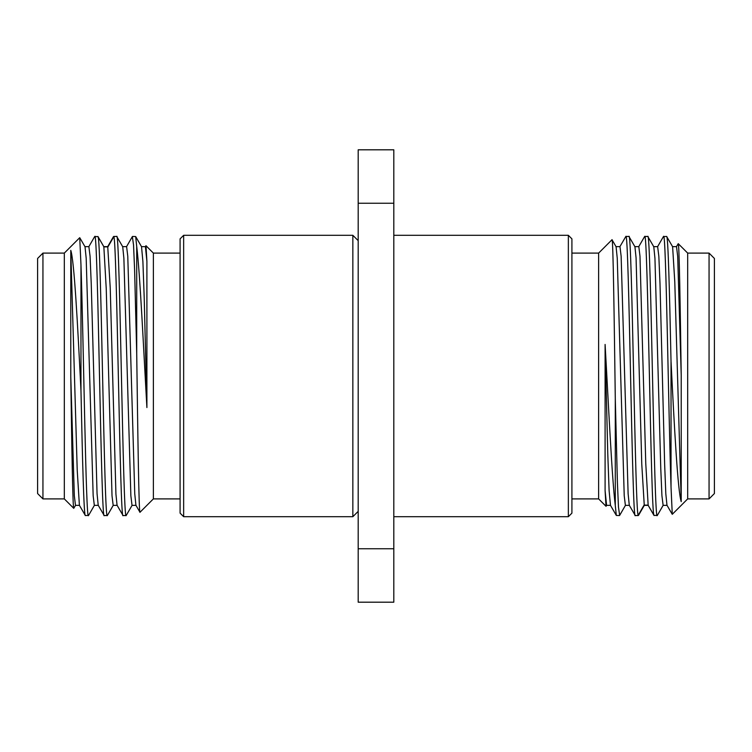 <?xml version="1.0" encoding="UTF-8"?>
<svg xmlns="http://www.w3.org/2000/svg" width="752" height="752" viewBox="0 0 752 752"><rect width="100%" height="100%" fill="white"/><g stroke="black" fill="none" stroke-linecap="round" stroke-linejoin="round"><path stroke-width="1.13" d="M358.187 511.36L352.848 516.699L183.648 516.699L183.648 235.301L352.848 235.301L358.187 240.64M358.187 203.237L358.187 149.808L393.813 149.808L393.813 602.192L358.187 602.192L358.187 203.237L393.813 203.237M393.813 516.699L568.352 516.699L571.915 513.137L571.915 238.863L568.352 235.301L393.813 235.301M568.352 235.301L568.352 516.699M571.915 253.104L598.63 253.104L611.987 239.747C613.087 235.931 614.187 317.062 615.286 398.569L617.401 482.352L618.454 506.989L619.648 515.383M571.915 498.896L598.63 498.896L598.63 253.104M598.63 498.896L606.009 506.275L605.097 490.718L605.097 344.444C608.528 404.576 611.921 478.413 615.286 505.476L615.286 398.569M644.267 505.353L641.776 464.247L636.07 257.88L634.932 246.741L628.935 236.457C632.018 227.63 635.102 513.738 638.185 515.299L638.486 515.421M629.396 505.363L625.391 505.363L624.226 495.747L617.251 258.274L616.085 246.741L612.053 239.775M606.591 505.344L605.097 490.718M648.158 505.297L645.761 463.326L639.98 256.159L638.824 246.637L634.82 246.647M619.855 246.741L625.852 236.457C629.001 227.818 632.141 524.182 635.28 515.543L629.283 505.269L628.117 493.716L621.133 256.206L619.977 246.637L615.963 246.647M610.474 505.325L609.101 490.464L607.766 453.456L605.097 344.444M644.549 236.636L644.708 236.457C647.792 227.63 650.865 513.738 653.949 515.299L657.21 515.543C654.071 524.182 650.922 227.818 647.782 236.457L644.708 236.457M619.507 515.543L616.32 515.449L615.286 505.476M635.28 515.543L638.363 515.543M625.852 236.457L628.935 236.457M663.123 505.353L661.929 495.747L660.764 468.374L654.945 258.321L653.789 246.75L647.782 236.457M676.405 246.741L678.238 243.667C679.235 242.924 680.222 306.177 681.218 375.154L681.218 501.64L674.779 281.793L672.608 246.703M681.218 501.64C677.787 491.347 674.394 428.527 671.028 361.421C669.562 292.359 668.096 234.944 666.629 236.457L672.626 246.741M663.414 236.607L666.629 236.457M638.185 515.299L644.06 505.128L648.074 505.128L654.127 515.543M663.555 236.457C666.046 229.172 668.537 415.17 671.028 487.136L672.269 514.312L687.685 498.896L687.685 253.104L709.061 253.104L709.061 498.896L687.685 498.896M666.996 505.278L672.269 514.312M681.218 375.154L677.693 256.385L676.518 246.637L672.514 246.647M666.977 505.25L665.811 493.688L664.655 464.651L660.002 283.617L658.837 256.244L657.643 246.647M671.028 487.136L671.028 361.421M678.238 243.667L687.685 253.104M709.061 253.104L714.4 258.453L714.4 493.547L709.061 498.896M352.848 516.699L352.848 235.301M183.648 235.301L180.085 238.863L180.085 513.137L183.648 516.699M180.085 498.896L153.37 498.896L140.013 512.253C138.913 516.069 137.813 434.947 136.714 353.431L134.599 269.639L133.546 245.011L132.352 236.617M180.085 253.104L153.37 253.104L153.37 498.896M153.37 253.104L145.991 245.725L146.903 261.282L146.903 407.556C143.472 347.424 140.079 273.578 136.714 246.524L136.714 353.431M107.733 246.647L110.224 287.753L115.93 494.12L117.068 505.259L123.065 515.543C119.982 524.37 116.898 238.262 113.815 236.701L113.514 236.579M122.604 246.637L126.609 246.637L127.774 256.253L134.749 493.726L135.915 505.259L139.947 512.225M145.409 246.656L146.903 261.282M103.842 246.703L106.239 288.674L112.02 495.841L113.176 505.363L117.18 505.353M132.145 505.259L126.148 515.543C122.999 524.182 119.859 227.818 116.72 236.457L122.717 246.731L123.883 258.284L130.867 495.794L132.023 505.363L136.037 505.353M141.526 246.675L142.899 261.536L144.234 298.535L146.903 407.556M107.451 515.364L107.292 515.543C104.208 524.37 101.135 238.262 98.051 236.701L94.79 236.457C97.929 227.818 101.078 524.182 104.218 515.543L107.292 515.543M132.493 236.457L135.68 236.551L136.714 246.524M116.72 236.457L113.637 236.457M126.148 515.543L123.065 515.543M88.877 246.647L90.071 256.253L91.236 283.626L97.055 493.688L98.211 505.25L104.218 515.543M75.595 505.259L73.762 508.333C72.765 509.076 71.778 445.823 70.782 376.846L70.782 250.36L77.221 470.207L79.392 505.297M70.782 250.36C74.213 260.653 77.606 323.473 80.972 390.579C82.438 459.641 83.904 517.056 85.371 515.543L79.374 505.259M88.586 515.393L85.371 515.543M113.815 236.701L107.94 246.872L103.926 246.872L97.873 236.457M88.445 515.543C85.954 522.819 83.463 336.84 80.972 264.864L79.731 237.688L64.315 253.104L64.315 498.896L42.939 498.896L42.939 253.104L64.315 253.104M98.333 505.353L94.329 505.353L93.163 495.756L86.189 258.312L85.023 246.75L79.731 237.688M70.782 376.846L74.307 495.615L75.482 505.363L79.486 505.353M80.972 264.864L80.972 390.579M73.762 508.333L64.315 498.896M42.939 498.896L37.6 493.547L37.6 258.453L42.939 253.104M358.187 548.763L393.813 548.763M606.084 506.246L606.657 505.259M625.504 505.25L619.62 515.44M610.549 505.344L606.544 505.344M644.596 236.551L638.711 246.741M610.436 505.25L616.32 515.44M657.314 515.449L663.208 505.25M638.467 515.449L644.361 505.259M663.443 236.551L657.558 246.75M648.13 505.259L654.024 515.449M663.085 505.353L667.099 505.353M653.667 246.647L657.671 246.647M644.238 505.353L648.252 505.353M145.916 245.754L145.343 246.741M126.496 246.75L132.38 236.56M141.451 246.656L145.456 246.656M107.404 515.449L113.289 505.259M141.564 246.75L135.68 236.56M94.686 236.551L88.792 246.75M113.533 236.551L107.639 246.741M88.557 515.449L94.442 505.25M103.87 246.741L97.976 236.551M88.915 246.647L84.901 246.647M107.762 246.647L103.748 246.647"/></g></svg>
